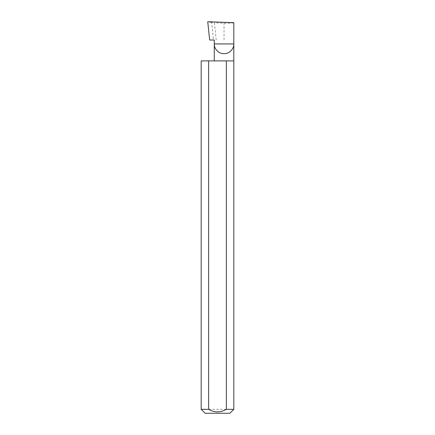 <?xml version="1.0" encoding="UTF-8"?>
<svg xmlns="http://www.w3.org/2000/svg" width="435" height="435" viewBox="0 0 435 435"><rect width="100%" height="100%" fill="white"/><g stroke="black" fill="none" stroke-linecap="round" stroke-linejoin="round"><path stroke-width="0.33" stroke-dasharray="2.17 1.63" d="M233.812 60.9L201.187 60.9M233.812 409.335L201.187 409.335M214.265 40.02L209.659 40.02M216.206 40.02L214.401 22.837L211.655 22.506L213.493 40.02M211.655 22.506L207.74 21.75M233.812 22.658C233.193 23.153 229.93 23.327 224.036 23.175L214.401 22.837M205.102 413.25L229.897 413.25M224.036 40.02L224.036 23.175"/><path stroke-width="0.65" d="M214.265 60.9L214.265 43.935L233.812 43.935L233.812 22.658L207.74 21.75L209.659 40.02L214.265 40.02L214.265 43.935C213.873 46.795 216.804 53.576 224.036 53.712C231.273 53.576 234.204 46.795 233.812 43.935L233.812 409.335L229.897 413.25L205.102 413.25L201.187 409.335L208.648 409.335C214.547 412.717 220.447 412.717 226.352 409.335L233.812 409.335M226.352 409.335L226.352 60.9L233.812 60.9M201.187 409.335L201.187 60.9L208.648 60.9L208.648 409.335M226.352 60.9L208.648 60.9"/></g></svg>

